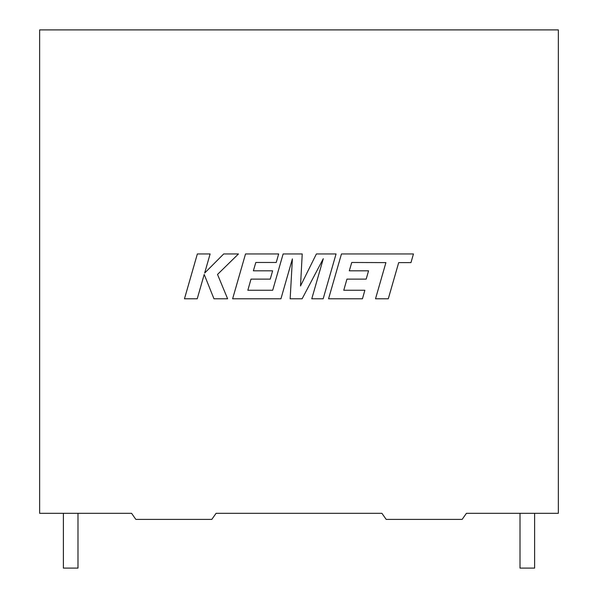 <?xml version="1.0" encoding="UTF-8"?>
<svg xmlns="http://www.w3.org/2000/svg" width="598" height="598" viewBox="0 0 598 598"><rect width="100%" height="100%" fill="white"/><g stroke="black" fill="none" stroke-linecap="round" stroke-linejoin="round"><path stroke-width="0.9" d="M520.006 513.308L520.006 568.1L534.612 568.1L534.612 513.308M77.994 513.308L77.994 568.1L63.388 568.1L63.388 513.308M466.425 513.308L558.36 513.308L558.36 29.9L39.64 29.9L39.64 513.308L131.575 513.308L135.836 519.393L211.827 519.393L216.087 513.308L381.913 513.308L386.173 519.393L462.164 519.393L466.425 513.308M351.736 262.485L385.919 262.604L375.514 298.798L388.289 298.798L398.694 262.604L410.968 262.612L413.457 253.948L341.465 253.948L328.564 298.798L362.448 298.798L364.87 290.262L343.76 290.262L346.945 279.117L366.185 279.117L368.555 270.827L349.307 270.827L351.736 262.485M336.061 253.948L316.394 253.948L300.502 285.986L302.229 253.948L283.131 253.948L272.695 290.262L247.834 290.262L251.011 279.117L270.251 279.117L272.621 270.827L253.373 270.827L255.802 262.485L276.231 262.485L278.661 253.948L245.524 253.948L232.622 298.798L280.933 298.798L292.4 258.867L290.157 298.798L302.117 298.798L323.294 258.68L311.775 298.798L323.167 298.798L336.061 253.948M197.355 253.948L184.468 298.798L197.22 298.798L204.202 274.445L213.972 298.798L227.621 298.798L217.523 274.445L238.46 253.948L223.704 253.948L204.643 273.069L210.122 253.948L197.355 253.948"/></g></svg>
